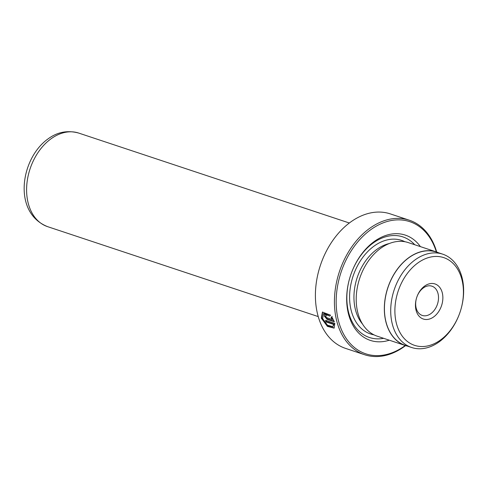 <?xml version="1.0" encoding="UTF-8"?>
<svg xmlns="http://www.w3.org/2000/svg" width="488" height="488" viewBox="0 0 488 488"><rect width="100%" height="100%" fill="white"/><g stroke="black" fill="none" stroke-linecap="round" stroke-linejoin="round"><path stroke-width="0.73" d="M417.704 263.056A46.226 32.684 108.4 0 0 396.86 325.02A46.226 32.684 108.4 0 0 440.615 339.916A46.226 32.684 108.4 0 0 460.178 311.795A49.184 34.776 108.4 0 0 442.683 254.156A49.184 34.776 108.4 0 0 414.983 259.939A49.184 34.776 108.4 0 0 390.754 308.434A49.184 34.776 108.4 0 0 411.665 347.505A49.184 34.776 108.4 0 0 439.365 341.716A49.184 34.776 108.4 0 0 460.178 311.795A46.226 32.684 108.4 0 0 454.56 264.978A46.226 32.684 108.4 0 0 417.704 263.056M424.578 286.114A18.489 13.072 -71.6 0 1 442.079 292.08A18.489 13.072 -71.6 0 1 433.74 316.858A18.489 13.072 -71.6 0 1 416.24 310.899A18.489 13.072 -71.6 0 1 424.578 286.114M430.91 313.613A15.409 10.895 108.4 0 0 438.505 298.418A15.409 10.895 108.4 0 0 431.953 286.181A15.409 10.895 108.4 0 0 423.273 287.993A15.409 10.895 108.4 0 0 415.678 303.182A15.409 10.895 108.4 0 0 422.23 315.425A15.409 10.895 108.4 0 0 430.91 313.613M442.683 254.156L436.4 252.07A49.184 34.776 108.4 0 0 408.7 257.853A49.184 34.776 108.4 0 0 384.465 306.348A49.184 34.776 108.4 0 0 405.375 345.412L411.665 347.505M323.489 313.808L322.629 318.597L327.485 325.221L332.822 326.625L333.658 324.447L326.069 321.921A70.876 50.118 -71.6 0 1 325.539 320.305L334.817 323.385L334.103 328.143L327.442 326.38L321.299 318.158L322.44 312.119L330.547 315.175L329.851 316.102L323.489 313.808L323.922 313.491L329.382 314.882M322.666 311.972L321.732 317.847L327.552 325.819L334.201 328.021M326.179 315.937L325.716 316.572L326.594 317.645L332.188 319.5L331.065 317.639L331.736 316.724L334.323 321.738L327.045 319.317L324.386 316.132L324.758 314.303L325.807 314.205A70.876 50.118 108.4 0 0 326.179 315.937L325.832 315.968L326.136 315.748M324.819 315.815L327.472 319.006L334.127 321.22M409.328 220.21L390.302 213.89A70.876 50.118 108.4 0 0 350.384 222.223A70.876 50.118 108.4 0 0 320.39 265.344A70.876 50.118 108.4 0 0 345.602 348.408L364.627 354.733A70.876 50.118 -71.6 0 1 334.487 298.43A70.876 50.118 -71.6 0 1 369.41 228.543A70.876 50.118 -71.6 0 1 409.328 220.21A70.876 50.118 -71.6 0 1 436.693 252.034M436.357 251.924A69.644 49.245 108.4 0 0 370.545 229.848A69.644 49.245 108.4 0 0 339.136 323.196A69.644 49.245 108.4 0 0 405.064 345.644A69.644 49.245 108.4 0 0 405.26 345.504M405.595 345.614A70.876 50.118 -71.6 0 1 404.54 346.395A70.876 50.118 -71.6 0 1 364.627 354.733M438.736 252.845A49.306 34.861 108.4 0 0 436.437 251.948L408.316 242.603A49.306 34.861 108.4 0 0 380.542 248.404A49.306 34.861 108.4 0 0 359.68 278.398A49.306 34.861 108.4 0 0 377.218 336.183L405.339 345.528A49.306 34.861 108.4 0 0 407.718 346.187M420.406 246.623A55.467 39.223 108.4 0 0 374.052 241.633A55.467 39.223 108.4 0 0 350.579 275.378A55.467 39.223 108.4 0 0 389.308 340.203M414.751 244.744A53.003 37.478 108.4 0 0 373.009 243.128A53.003 37.478 108.4 0 0 350.579 275.378A53.003 37.478 108.4 0 0 383.653 338.324M436.437 251.948A49.306 34.861 108.4 0 0 408.67 257.749A49.306 34.861 108.4 0 0 384.373 306.366A49.306 34.861 108.4 0 0 405.339 345.528M332.169 316.407L331.492 317.322L332.621 319.189L332.188 319.5M331.492 317.322L331.065 317.639M326.13 320.5A70.26 49.684 108.4 0 0 326.496 321.61L326.069 321.921M326.496 321.61L334.091 324.13L333.658 324.447M334.091 324.13L332.822 326.625M327.472 319.006L327.045 319.317M389.302 243.524A46.226 32.684 108.4 0 0 376.76 249.453A46.226 32.684 108.4 0 0 362.541 324.069M404.93 241.743A49.306 34.861 108.4 0 0 373.93 246.202A49.306 34.861 108.4 0 0 349.591 297.186A49.306 34.861 108.4 0 0 373.985 334.853M47.604 226.652C12.352 212.725 20.545 158.631 47.781 139.086C57.212 132.034 67.515 130.028 78.702 133.072A49.306 34.861 108.4 0 0 50.935 138.873A49.306 34.861 108.4 0 0 26.639 187.484A49.306 34.861 108.4 0 0 47.604 226.652L318.237 316.584M78.702 133.072L349.335 223.004"/></g></svg>
